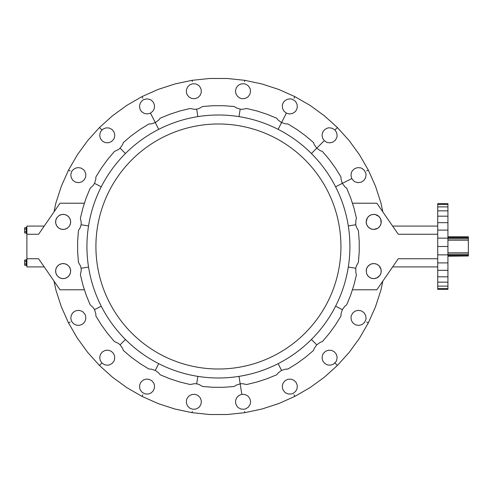 <?xml version="1.0" encoding="UTF-8"?>
<svg xmlns="http://www.w3.org/2000/svg" width="493" height="493" viewBox="0 0 493 493"><rect width="100%" height="100%" fill="white"/><g stroke="black" fill="none" stroke-linecap="round" stroke-linejoin="round"><path stroke-width="0.74" d="M158.703 129.295L155.295 122.603L158.721 129.339L155.295 122.603L158.808 119.959L160.163 118.221L169.912 114.228L179.927 110.974L190.156 108.478L194.47 109.317L196.67 109.163L197.853 116.619L196.67 109.163L198.815 108.626L202.66 106.494L213.161 105.712L223.693 105.712L234.193 106.494L236.018 107.727L240.177 109.163L238.994 116.619L240.177 109.163L242.377 109.317L246.691 108.478L256.921 110.974L266.941 114.228L276.684 118.221L278.04 119.959L281.552 122.603L285.755 123.891L287.961 123.965L296.922 129.505L305.438 135.692L313.474 142.502L314.226 144.572L316.746 148.177L311.403 153.514L316.746 148.177L320.351 150.698L322.422 151.45L329.232 159.486L335.419 168.002L340.959 176.962L341.033 179.169L342.321 183.371L335.585 186.798L342.321 183.371L344.964 186.884L346.702 188.24L350.696 197.983L353.949 208.003L356.451 218.233L355.841 220.353L355.761 224.746L348.305 225.93L355.761 224.746L356.297 226.891L358.429 230.73L359.218 241.237L359.218 251.763L358.429 262.27L356.297 266.109L355.761 268.254L355.841 272.647L356.451 274.767L353.949 284.997L350.696 295.017L346.702 304.76L344.964 306.116L342.321 309.629L341.033 313.831L340.959 316.038L335.419 324.998L329.232 333.514L322.422 341.55L320.351 342.302L316.746 344.823L314.226 348.428L313.474 350.498L305.438 357.308L296.922 363.495L287.961 369.035L285.755 369.109L281.552 370.397L278.04 373.041L276.684 374.779L266.941 378.772L256.921 382.026L246.691 384.522L242.377 383.683L240.177 383.837L236.018 385.273L234.193 386.506L223.693 387.288L213.161 387.288L202.66 386.506L198.815 384.374L196.67 383.837L197.853 376.381L196.67 383.837L194.47 383.683L190.156 384.522L179.927 382.026L169.912 378.772L160.163 374.779L158.808 373.041L155.295 370.397L151.092 369.109L148.886 369.035L139.932 363.495L131.409 357.308L123.373 350.498L122.621 348.428L120.101 344.823L118.412 343.405L114.425 341.55L107.616 333.514L101.429 324.998L95.888 316.038L95.815 313.831L94.527 309.629L93.362 307.755L90.145 304.76L86.152 295.017L82.898 284.997L80.402 274.767L81.24 270.454L81.086 268.254L88.549 267.07L81.086 268.254L80.55 266.109L78.418 262.27L77.635 251.763L77.635 241.237L78.418 230.73L80.55 226.891L81.086 224.746L88.549 225.93L81.086 224.746L81.24 222.546L80.402 218.233L82.898 208.003L86.152 197.983L90.145 188.24L93.362 185.245L94.527 183.371L95.815 179.169L95.888 176.962L101.429 168.002L107.616 159.486L114.425 151.45L118.412 149.595L120.101 148.177L125.444 153.52L120.101 148.177L122.621 144.572L123.373 142.502L131.409 135.692L139.932 129.505L148.886 123.965L151.092 123.891L155.295 122.603L150.476 113.143L152.916 111.165L154.346 108.368L154.506 105.231L153.385 102.297L151.16 100.073L149.755 99.358L146.649 98.865L143.617 99.678L142.292 100.541L140.314 102.982L139.501 106.013L139.994 109.119L140.708 110.524L141.707 111.757L144.338 113.464L147.444 113.957L150.476 113.143L155.295 122.603M335.585 306.202L342.321 309.629M348.305 267.07L355.761 268.254M278.12 129.332L281.552 122.603L278.126 129.339M311.44 153.483L324.258 140.665L326.89 142.378L329.996 142.871L333.028 142.058L335.468 140.08L336.898 137.282L337.144 135.723L336.651 132.617L334.938 129.986L337.397 127.527L349.18 140.616L359.533 154.864L368.339 170.116L375.5 186.206L380.941 202.956L382.845 211.898M239 376.424L241.835 394.326L238.908 395.454L236.683 397.672L235.555 400.606L235.722 403.742L237.145 406.546L238.267 407.662L241.065 409.085L244.201 409.252L245.73 408.845L248.361 407.132L250.074 404.494L250.481 402.972L250.561 401.394L249.754 398.356L247.776 395.916L244.978 394.492L241.835 394.326L240.177 383.837M311.403 339.486L316.746 344.823M278.12 363.668L281.552 370.397M125.407 339.517L120.101 344.823M335.628 186.779L351.78 178.552L353.758 180.993L355.083 181.855L358.115 182.669L361.221 182.176L363.852 180.463L365.566 177.831L366.059 174.725L365.812 173.166L364.382 170.368L361.942 168.39L360.469 167.823L357.333 167.657L354.399 168.785L352.175 171.009L351.46 172.414L350.967 175.514L351.78 178.552L342.321 183.371M125.407 153.483L120.101 148.177M101.219 186.779L94.527 183.371M278.144 129.295L286.371 113.143L289.409 113.957L292.509 113.464L295.147 111.757L296.139 110.524L297.267 107.591L297.1 104.454L295.677 101.657L294.555 100.541L291.757 99.111L290.198 98.865L287.092 99.358L284.461 101.071L282.748 103.703L282.341 105.231L282.507 108.368L283.931 111.165L286.371 113.143L281.552 122.603M158.721 363.661L155.295 370.397M101.219 306.221L94.527 309.629M197.853 376.381L196.67 383.837M197.853 116.619L196.67 109.163M26.893 233.429L26.283 233.429L26.283 227.304L26.893 227.304M26.893 265.696L26.283 265.696L26.283 259.571L26.893 259.571M447.934 234.249L447.934 258.751M95.913 246.5A122.51 122.51 0 0 0 218.424 369.01A122.51 122.51 0 0 0 340.934 246.5A122.51 122.51 0 0 0 218.424 123.989A122.51 122.51 0 0 0 95.913 246.5M86.928 246.5A131.495 131.495 0 0 0 218.424 377.995A131.495 131.495 0 0 0 349.919 246.5A131.495 131.495 0 0 0 218.424 115.005A131.495 131.495 0 0 0 86.928 246.5M44.228 266.916L26.893 266.916L26.893 258.751L38.596 258.751L59.992 289.785L84.451 289.785M44.228 226.084L26.893 226.084L26.893 258.751M84.451 203.215L59.992 203.215L38.596 234.249L26.893 234.249M392.619 226.084L437.722 226.084M352.396 203.215L376.855 203.215L398.252 234.249L437.722 234.249M392.619 266.916L437.722 266.916M352.396 289.785L376.855 289.785L398.252 258.751L437.722 258.751M88.549 225.93L81.086 224.746M239 116.625L240.177 109.163M380.017 217.752L379.055 216.563L380.695 219.015L381.12 223.378L379.992 226.102L377.909 228.185L373.712 229.461L370.822 228.888L368.37 227.248L366.73 224.796L366.157 221.905L367.433 217.709L369.516 215.626L372.24 214.492L375.185 214.492L379.055 216.563L377.866 215.601M366.225 270.417L366.73 273.985L368.37 276.437L370.822 278.077L373.712 278.65L376.603 278.077L379.992 275.291L381.12 272.567L381.046 269.375M366.157 271.095L366.73 268.204L368.37 265.752L370.822 264.112L373.712 263.539L376.603 264.112L379.055 265.752L381.12 269.622M325.485 351.336L323.26 353.561L322.545 354.966L322.052 358.072L322.866 361.104L324.844 363.544L327.642 364.974L330.778 365.134L333.712 364.013L335.936 361.788L336.651 360.383L337.144 357.277L336.331 354.245L334.353 351.805L331.555 350.375L328.418 350.215L325.485 351.336M382.845 281.102L380.941 290.044L375.5 306.794L368.339 322.884L366.706 322.052L368.339 322.884L359.533 338.136L349.18 352.384L337.397 365.473L334.938 363.014L337.397 365.473L324.308 377.256L310.06 387.609L294.808 396.415L278.718 403.576L261.968 409.017L244.744 412.678L227.23 414.521L209.617 414.521L192.104 412.678L192.295 411.476L192.104 412.678L174.879 409.017L158.13 403.576L142.039 396.415L126.787 387.609L112.54 377.256L99.45 365.473L101.909 363.014L104.541 364.728L107.647 365.221L109.206 364.974L112.003 363.544L113.982 361.104L114.549 359.631L114.709 356.494L113.587 353.561L111.363 351.336L108.429 350.215L105.292 350.375L102.495 351.805L100.517 354.245L99.703 357.277L100.196 360.383L101.909 363.014L99.45 365.473L87.668 352.384L77.315 338.136L68.509 322.884L70.142 322.052L68.509 322.884L61.348 306.794L55.906 290.044L54.002 281.102M352.643 313.123L351.213 315.921L350.967 317.486L351.46 320.586L353.173 323.223L355.804 324.93L358.91 325.423L361.942 324.61L364.382 322.632L365.812 319.834L366.059 318.275L365.566 315.169L363.852 312.537L361.221 310.824L358.115 310.331L355.083 311.145L352.643 313.123M55.727 269.622L55.727 272.567L56.855 275.291L58.938 277.374L61.662 278.508L64.608 278.508L67.331 277.374L69.414 275.291L70.542 272.567L70.542 269.622L69.414 266.898L67.331 264.815L64.608 263.687L61.662 263.687L58.938 264.815L56.855 266.898L55.727 269.622M55.727 220.433L55.727 223.378L56.855 226.102L58.938 228.185L61.662 229.313L64.608 229.313L67.331 228.185L69.414 226.102L70.542 223.378L70.542 220.433L69.414 217.709L67.331 215.626L64.608 214.492L61.662 214.492L58.938 215.626L56.855 217.709L55.727 220.433M84.204 179.877L85.634 177.079L85.8 173.943L84.673 171.009L83.681 169.777L81.043 168.07L77.943 167.577L74.905 168.39L72.465 170.368L71.602 171.693L70.789 174.725L71.282 177.831L72.995 180.463L75.626 182.176L78.732 182.669L81.764 181.855L84.204 179.877M111.363 141.664L113.587 139.439L114.302 138.034L114.795 134.928L113.982 131.896L112.003 129.456L109.206 128.026L106.069 127.866L103.136 128.987L100.911 131.212L100.196 132.617L99.703 135.723L100.517 138.755L102.495 141.195L105.292 142.625L108.429 142.785L111.363 141.664M54.002 211.898L55.906 202.956L61.348 186.206L68.509 170.116L70.142 170.948L68.509 170.116L77.315 154.864L87.668 140.616L99.45 127.527L101.909 129.986L99.45 127.527L112.54 115.744L126.787 105.391L142.039 96.585L158.13 89.424L174.879 83.983L192.104 80.322L192.295 81.524L192.104 80.322L209.617 78.479L227.23 78.479L244.744 80.322L261.968 83.983L278.718 89.424L294.808 96.585L310.06 105.391L324.308 115.744L337.397 127.527L334.938 129.986L332.307 128.272L329.201 127.779L327.642 128.026L324.844 129.456L322.866 131.896L322.052 134.928L322.545 138.034L324.258 140.665L316.746 148.177M244.553 411.476L244.744 412.678L244.553 411.476M192.646 409.252L195.783 409.085L198.58 407.662L199.702 406.546L201.126 403.742L201.292 400.606L200.164 397.672L197.946 395.454L195.012 394.326L191.876 394.492L189.072 395.916L187.1 398.356L186.533 399.835L186.366 402.972L187.494 405.905L189.713 408.124L192.646 409.252M151.801 380.719L149.003 379.29L145.866 379.129L142.933 380.251L140.708 382.476L139.587 385.409L139.747 388.546L140.314 390.018L142.292 392.459L145.09 393.889L148.227 394.049L151.16 392.927L153.385 390.702L154.506 387.769L154.346 384.632L153.779 383.16L151.801 380.719M142.871 394.782L142.039 396.415L142.871 394.782M293.976 394.782L294.808 396.415L293.976 394.782M287.85 379.29L285.046 380.719L283.068 383.16L282.261 386.192L282.748 389.297L284.461 391.929L285.687 392.927L288.621 394.049L291.757 393.889L293.23 393.322L295.677 391.343L297.1 388.546L297.267 385.409L296.139 382.476L293.914 380.251L290.987 379.129L287.85 379.29M381.138 220.587L380.898 219.693M380.725 219.114L380.257 218.196M377.422 215.361L376.504 214.893M375.931 214.72L375.031 214.48M374.39 214.418L373.509 214.369M372.844 214.437L371.987 214.572M371.34 214.769L370.545 215.071M369.941 215.398L369.232 215.854M368.696 216.291L368.105 216.889M367.667 217.425L367.205 218.134M366.878 218.738L366.576 219.533M366.379 220.18L366.244 221.037M366.176 221.696L366.225 222.583M366.706 170.948L368.339 170.116L366.706 170.948M142.871 98.218L142.039 96.585L142.871 98.218M192.646 83.748L189.713 84.876L187.494 87.095L186.366 90.028L186.533 93.165L187.1 94.644L189.072 97.084L191.876 98.508L195.012 98.674L197.946 97.546L200.164 95.328L201.292 92.394L201.126 89.258L199.702 86.454L198.58 85.338L195.783 83.915L192.646 83.748M293.976 98.218L294.808 96.585L293.976 98.218M240.313 98.267L241.835 98.674L244.978 98.508L247.776 97.084L249.754 94.644L250.561 91.606L250.074 88.506L248.361 85.868L245.73 84.155L244.201 83.748L241.065 83.915L238.267 85.338L236.289 87.779L235.475 90.817L235.968 93.916L237.675 96.554L240.313 98.267M244.553 81.524L244.744 80.322L244.553 81.524M71.602 321.307L73.58 323.747L76.378 325.177L79.521 325.343L82.448 324.215L84.673 321.991L85.8 319.057L85.634 315.921L85.067 314.448L83.089 312.007L81.764 311.145L78.732 310.331L75.626 310.824L72.995 312.537L71.282 315.169L70.789 318.275L71.602 321.307M56.831 275.248L58.981 277.399M55.709 272.413L55.949 273.307M56.128 273.886L56.59 274.804M59.425 277.639L60.343 278.107M60.922 278.28L61.816 278.52M62.457 278.582L63.344 278.631M64.004 278.563L64.86 278.428M65.507 278.231L66.302 277.929M66.906 277.602L67.615 277.146M68.151 276.709L68.749 276.111M69.186 275.575L69.642 274.866M69.969 274.262L70.271 273.467M70.69 271.095L70.622 270.417M58.981 215.601L56.831 217.752M70.604 221.037L70.468 220.18M70.271 219.533L69.969 218.738M69.642 218.134L69.186 217.425M68.749 216.889L68.151 216.291M67.615 215.854L66.906 215.398M66.302 215.071L65.507 214.769M64.86 214.572L64.004 214.437M63.344 214.369L62.457 214.418M61.816 214.48L60.922 214.72M60.343 214.893L59.425 215.361M56.59 218.196L56.128 219.114M55.949 219.693L55.709 220.587M70.622 222.583L70.672 221.696M377.866 277.399L380.017 275.248M366.576 273.467L366.878 274.262M367.205 274.866L367.667 275.575M368.105 276.111L368.696 276.709M369.232 277.146L369.941 277.602M370.545 277.929L371.34 278.231M371.987 278.428L372.844 278.563M373.509 278.631L374.39 278.582M375.031 278.52L375.931 278.28M376.504 278.107L377.422 277.639M380.257 274.804L380.725 273.886M380.898 273.307L381.138 272.413M367.408 226.059L369.559 228.21M369.559 264.79L367.408 266.941M366.706 224.697L367.168 225.615M370.003 228.45L370.921 228.912M371.5 229.091L372.394 229.331M373.035 229.393L373.922 229.442M374.581 229.374L375.438 229.239M376.085 229.042L376.88 228.74M377.484 228.413L378.193 227.951M378.729 227.513L379.327 226.922M379.764 226.386L380.22 225.677M380.547 225.073L380.849 224.278M381.046 223.625L381.181 222.774M381.249 222.109L381.2 221.228M381.2 271.772L381.268 271.095M380.849 268.722L380.547 267.927M380.22 267.323L379.764 266.614M379.327 266.078L378.729 265.487M378.193 265.049L377.484 264.587M376.88 264.26L376.085 263.958M375.438 263.761L374.581 263.626M373.922 263.558L373.035 263.607M372.394 263.669L371.5 263.909M370.921 264.088L370.003 264.55M367.168 267.385L366.706 268.303M366.527 268.882L366.287 269.776M366.287 223.224L366.527 224.118M69.439 266.941L67.288 264.79M67.288 228.21L69.439 226.059M70.148 268.303L69.679 267.385M66.845 264.55L65.926 264.088M65.347 263.909L64.454 263.669M63.813 263.607L62.931 263.558M62.266 263.626L61.415 263.761M60.762 263.958L59.967 264.26M59.363 264.587L58.655 265.049M58.119 265.487L57.527 266.078M57.089 266.614L56.627 267.323M56.301 267.927L55.999 268.722M55.801 269.375L55.666 270.226M55.598 270.891L55.647 271.772M55.647 221.228L55.598 222.109M55.666 222.774L55.801 223.625M55.999 224.278L56.301 225.073M56.627 225.677L57.089 226.386M57.527 226.922L58.119 227.513M58.655 227.951L59.363 228.413M59.967 228.74L60.762 229.042M61.409 229.239L62.266 229.374M62.931 229.442L63.813 229.393M64.454 229.331L65.347 229.091M65.926 228.912L66.845 228.45M69.679 225.615L70.148 224.697M70.32 224.118L70.561 223.224M70.561 269.776L70.32 268.882M447.934 288.553L437.722 288.553L437.722 289.379L447.934 289.379L447.934 203.621L437.722 203.621L437.722 204.447L447.934 204.447M437.722 288.553L437.722 286.113L447.934 286.113M437.722 286.113L437.722 282.15L447.934 282.15M437.722 282.15L437.722 276.82L447.934 276.82M437.722 276.82L437.722 210.85L447.934 210.85M437.722 216.18L447.934 216.18M437.722 210.85L437.722 206.887L447.934 206.887M437.722 206.887L437.722 204.447M437.722 270.324L447.934 270.324M437.722 262.911L447.934 262.911M437.722 254.863L447.934 254.863M437.722 246.5L447.934 246.5M437.722 238.137L447.934 238.137M437.722 230.089L447.934 230.089M437.722 222.676L447.934 222.676M447.971 238.748L468.35 238.748L468.35 236.8L447.971 236.8M447.971 237.681L468.35 237.681M447.971 240.171L468.35 240.171L468.35 238.748M447.971 252.829L468.35 252.829L468.35 240.171M447.971 254.252L468.35 254.252L468.35 252.829M447.971 255.319L468.35 255.319L468.35 254.252M447.971 255.978L468.35 255.978L468.35 255.319M447.971 256.2L468.35 255.978M447.971 237.022L468.35 237.022M26.283 263.94L24.65 263.94L24.65 265.246L26.283 265.246M26.283 261.327L24.65 261.327L24.65 263.94M26.283 260.014L24.65 260.014L24.65 261.327M26.283 231.673L24.65 231.673L24.65 232.986L26.283 232.986M26.283 229.06L24.65 229.06L24.65 231.673M26.283 227.754L24.65 227.754L24.65 229.06"/></g></svg>
